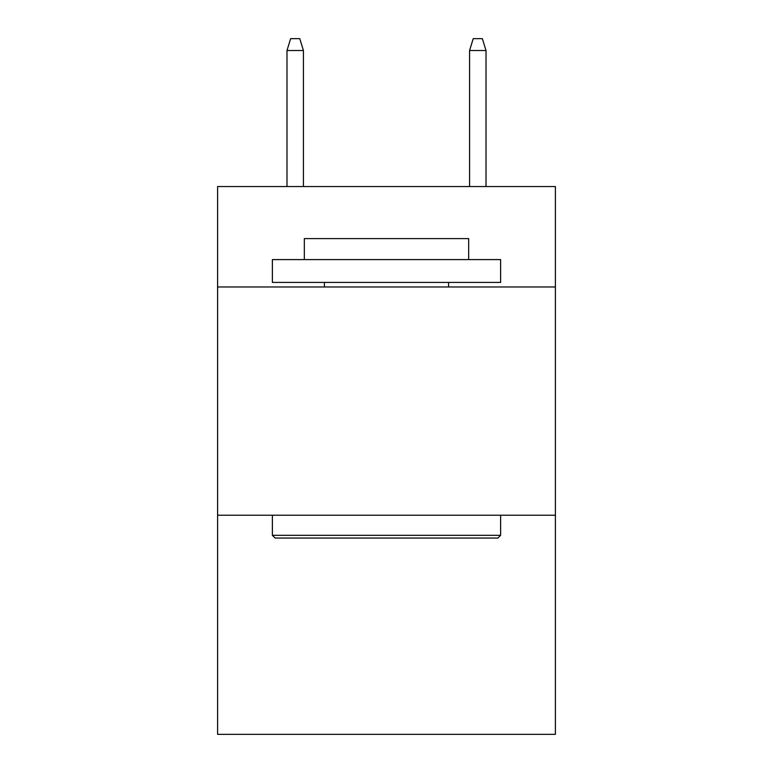 <?xml version="1.0" encoding="UTF-8"?>
<svg xmlns="http://www.w3.org/2000/svg" width="773" height="773" viewBox="0 0 773 773"><rect width="100%" height="100%" fill="white"/><g stroke="black" fill="none" stroke-linecap="round" stroke-linejoin="round"><path stroke-width="1.16" d="M555.4 286.986L555.4 186.554L217.6 186.554L217.6 286.986L555.4 286.986L555.4 734.35L217.6 734.35L217.6 286.986M555.4 515.233L217.6 515.233M275.111 538.056L272.376 535.322L500.624 535.322L497.889 538.056L275.111 538.056M500.624 259.593L500.624 282.416L272.376 282.416L272.376 259.593L500.624 259.593M304.33 259.593L304.33 238.596L468.67 238.596L468.67 259.593M500.624 515.233L500.624 535.322M272.376 515.233L272.376 535.322M448.582 282.416L448.582 286.986M324.418 282.416L324.418 286.986M303.422 186.554L303.422 50.516L286.986 50.516L286.986 186.554M286.986 50.516L290.638 38.65L299.769 38.65L303.422 50.516M469.578 50.516L473.231 38.65L482.362 38.65L486.014 50.516L469.578 50.516L469.578 186.554M486.014 50.516L486.014 186.554"/></g></svg>
